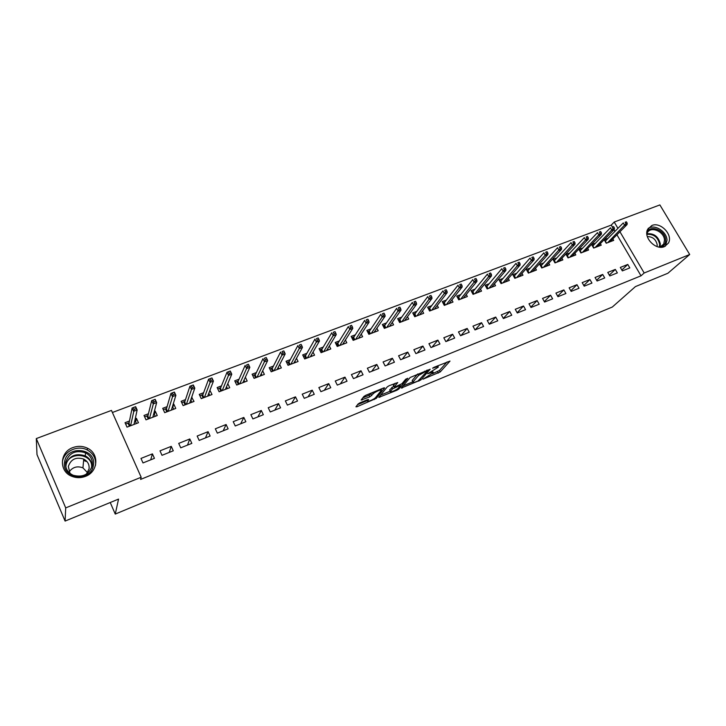 <?xml version="1.0" encoding="UTF-8"?>
<svg xmlns="http://www.w3.org/2000/svg" width="726" height="726" viewBox="0 0 726 726"><rect width="100%" height="100%" fill="white"/><g stroke="black" fill="none" stroke-linecap="round" stroke-linejoin="round"><path stroke-width="1.09" d="M422.931 379.208L440.21 371.948L450.011 361.076L434.003 367.311L432.587 368.2L435.21 367.356C437.633 366.421 438.631 366.376 438.214 367.211L427.714 373.745L430.282 372.955C432.678 372.021 433.676 371.966 433.277 372.774L422.931 379.208M91.585 465.91L92.048 466.564M72.972 447.552C77.972 445.755 82.8 445.973 87.465 448.205C99.471 453.632 98.291 471.818 85.423 476.383C80.885 478.098 76.384 478.08 71.928 476.347C58.679 471.528 59.532 452.017 72.972 447.552M651.857 225.496C660.642 221.53 673.365 235.061 668.392 243.128L664.444 246.613C655.877 250.624 643.145 237.565 647.628 229.398L651.857 225.496M360.06 402.767L358.127 403.946L355.931 406.814L357.001 406.732L376.286 398.383L384.689 387.911L383.646 387.965L365.84 395.262L363.871 396.478L361.121 400.053L369.779 396.868L373.119 393.909C374.462 392.031 382.666 388.601 381.186 390.534L375.632 397.485C374.307 399.3 366.267 402.685 367.692 400.816L368.654 399.59L367.592 399.663L360.06 402.767M141.171 477.245L65.703 507.891L36.3 438.577L111.468 410.408L141.171 477.245L140.581 479.423L641.013 275.816L644.18 272.994L619.931 231.739M612.39 227.038L611.256 225.096L614.223 222.029L659.88 204.923L689.7 254.508L667.875 273.257L635.432 286.598L612.327 307.025L115.262 514.081L118.547 499.098L65.095 521.077L65.703 507.891M689.7 254.508L644.18 272.994M401.269 388.047L420.808 379.97L430.191 369.216L410.19 377.475L401.269 388.047M396.859 390.252L378.809 397.358L387.267 386.876L389.236 385.669L397.748 382.548L394.154 386.913L395.135 386.904L401.95 383.709L405.734 379.181L407.812 378.3L398.774 389.082L396.859 390.252L396.487 389.517M110.234 502.519L115.262 514.081M173.278 450.801L171.263 446.354L159.992 450.846L162.007 455.311L173.278 450.801M148.44 413.766L144.011 415.454L145.999 419.846L157.252 415.535L155.264 411.161L154.329 411.524M210.113 436.045L208.09 431.68L197.154 436.036L199.178 440.419L210.113 436.045M185.493 399.627L181.119 401.296L183.106 405.607L194.024 401.424L191.664 397.276M245.86 421.724L243.827 417.441L233.218 421.67L235.251 425.971L245.86 421.724M221.466 385.896L217.128 387.557L219.125 391.786L229.725 387.72L227.792 383.664M280.563 407.821L278.53 403.62L268.221 407.722L270.263 411.951L280.563 407.821M256.387 372.574L252.094 374.208L254.091 378.373L264.391 374.416L262.649 370.832M314.267 394.318L312.225 390.189L302.225 394.173L304.258 398.329L314.267 394.318M290.309 359.624L286.053 361.249L288.059 365.332L298.068 361.494L296.48 358.29M347.019 381.195L344.977 377.139L335.249 381.014L337.291 385.098L347.019 381.195M323.27 347.046L319.059 348.652L321.074 352.673L330.793 348.943L329.332 346.039M378.854 368.445L376.812 364.452L367.356 368.218L369.398 372.229L378.854 368.445M355.313 334.813L351.148 336.401L353.163 340.358L362.619 336.728L361.258 334.078M409.809 356.039L407.767 352.119L398.574 355.785L400.616 359.724L409.809 356.039M386.486 322.916L382.357 324.495L384.372 328.379L393.565 324.849L392.294 322.408M439.929 343.979L437.887 340.122L428.939 343.688L430.981 347.563L439.929 343.979M416.806 311.345L412.722 312.906L414.737 316.727L423.685 313.296L422.487 311.027M469.232 332.236L467.19 328.442L458.487 331.909L460.529 335.73L469.232 332.236M446.318 300.083L442.27 301.626L444.285 305.392L452.997 302.043L451.862 299.938M497.773 320.81L495.731 317.071L487.246 320.447L489.288 324.204L497.773 320.81M475.058 289.12L471.047 290.645L473.062 294.348L481.538 291.099L480.467 289.12M525.56 309.675L523.519 306L515.26 309.285L517.293 312.988L525.56 309.675M503.045 278.439L499.071 279.955L501.085 283.594L509.343 280.427L508.318 278.566M552.631 298.831L550.589 295.21L542.54 298.413L544.582 302.052L552.631 298.831M530.307 268.03L526.377 269.537L528.383 273.121L536.441 270.027L535.452 268.275M579.012 288.258L576.979 284.692L569.13 287.823L571.171 291.407L579.012 288.258M556.887 257.884L552.985 259.373L554.991 262.912L562.85 259.899L561.897 258.238M604.731 277.958L602.698 274.446L595.057 277.495L597.081 281.016L604.731 277.958M582.797 248.002L578.931 249.472L580.936 252.957L588.595 250.016L587.688 248.446M629.814 267.912L627.79 264.445L620.331 267.422L622.354 270.898L629.814 267.912M608.061 238.355L604.241 239.816L606.237 243.246L613.706 240.379L612.826 238.881M641.013 275.816L616.928 234.761M614.94 231.376L613.978 229.734M611.256 225.096L112.394 412.495M595.511 243.146L591.663 244.617L593.668 248.074L601.228 245.17L600.338 243.637M617.354 272.903L615.321 269.419L607.771 272.422L609.795 275.925L617.354 272.903M569.919 252.911L566.044 254.39L568.05 257.902L575.8 254.926L574.874 253.31M591.953 283.076L589.92 279.537L582.179 282.623L584.203 286.18L591.953 283.076M543.683 262.93L539.763 264.418L541.778 267.985L549.727 264.936L548.765 263.229M565.908 293.513L563.866 289.919L555.925 293.086L557.958 296.698L565.908 293.513M516.767 273.203L512.81 274.709L514.825 278.321L522.983 275.19L521.976 273.393M539.182 304.221L537.14 300.564L528.991 303.813L531.024 307.479L539.182 304.221M489.142 283.739L485.149 285.264L487.164 288.939L495.531 285.726L494.479 283.812M511.757 315.202L509.716 311.499L501.348 314.83L503.381 318.56L511.757 315.202M460.783 294.565L456.754 296.099L458.768 299.838L467.363 296.535L466.255 294.493M483.598 326.482L481.556 322.716L472.962 326.137L475.004 329.931L483.598 326.482M431.661 305.682L427.596 307.234L429.61 311.018L438.44 307.633L437.27 305.446M454.685 338.071L452.634 334.241L443.813 337.753L445.855 341.601L454.685 338.071M401.75 317.099L397.639 318.66L399.654 322.516L408.729 319.032L407.495 316.681M424.973 349.968L422.931 346.075L413.856 349.696L415.898 353.607L424.973 349.968M371.004 328.824L366.866 330.412L368.872 334.323L378.201 330.747L376.885 328.206M394.436 362.201L392.394 358.245L383.074 361.956L385.116 365.94L394.436 362.201M339.405 340.884L335.221 342.481L337.227 346.465L346.819 342.79L345.413 340.022M363.045 374.779L361.003 370.75L351.411 374.571L353.453 378.618L363.045 374.779M306.907 353.29L302.678 354.905L304.684 358.962L314.549 355.177L313.024 352.128M330.757 387.711L328.724 383.618L318.85 387.548L320.892 391.668L330.757 387.711M273.466 366.049L269.192 367.683L271.197 371.803L281.343 367.91L279.691 364.525M297.533 401.024L295.5 396.85L285.345 400.897L287.378 405.09L297.533 401.024M239.054 379.19L234.734 380.832L236.74 385.034L247.185 381.023L245.361 377.211M263.338 414.718L261.306 410.48L250.851 414.646L252.884 418.911L263.338 414.718M203.616 392.712L199.251 394.372L201.247 398.647L212.01 394.517L209.905 390.307M228.118 428.83L226.095 424.51L215.323 428.803L217.346 433.141L228.118 428.83M167.107 406.642L162.706 408.321L164.693 412.677L175.774 408.42L173.786 404.092L173.133 404.346M191.836 443.368L189.813 438.967L178.714 443.386L180.738 447.815L191.836 443.368M129.482 420.998L125.035 422.695L127.014 427.133L138.439 422.75L136.461 418.339L135.227 418.811M154.438 458.342L152.424 453.868L140.98 458.424L142.995 462.934L154.438 458.342M65.095 521.077L36.999 454.612L36.3 438.577M617.935 228.345L614.223 222.029M627.79 264.445L621.837 270.008M615.321 269.419L609.314 275.1M602.698 274.446L596.645 280.254M589.92 279.537L583.804 285.481M576.979 284.692L570.808 290.772M563.866 289.919L557.65 296.144M550.589 295.21L544.318 301.589M537.14 300.564L530.824 307.107M523.519 306L517.148 312.706M509.716 311.499L503.29 318.387M495.731 317.071L489.26 324.15M481.556 322.716L475.158 329.867M467.19 328.442L460.965 335.548M452.634 334.241L446.59 341.311M437.887 340.122L432.015 347.146M422.931 346.075L417.25 353.063M407.767 352.119L402.286 359.061M392.394 358.245L387.112 365.133M376.812 364.452L371.739 371.295M361.003 370.75L356.148 377.538M344.977 377.139L340.34 383.873M328.724 383.618L324.304 390.298M312.225 390.189L308.051 396.804M295.5 396.85L291.562 403.411M278.53 403.62L274.836 410.117M261.306 410.48L257.875 416.915M243.827 417.441L240.66 423.803M210.014 390.27L208.843 393.31M226.095 424.51L223.2 430.799M192.036 397.131L190.956 400.244M208.09 431.68L205.476 437.905M173.786 404.092L172.806 407.286M189.813 438.967L187.489 445.111M155.264 411.161L154.393 414.446M171.263 446.354L169.231 452.416M136.461 418.339L135.708 421.733M152.424 453.868L150.699 459.839M432.451 373.736L439.439 370.478L447.098 361.938M403.139 385.833L412.849 381.822M418.058 380.959L427.55 370.777L426.915 370.768L418.566 375.442L412.949 382.003C412.54 382.829 413.566 382.765 416.016 381.803L418.058 380.959M412.468 381.086L412.168 380.506L417.704 373.99M390.307 391.132L380.605 395.135M395.098 383.264L393.438 385.624M390.534 391.314L390.452 391.423C389.072 393.238 396.868 389.944 398.265 388.12L400.325 385.651L399.327 385.715L392.521 388.9L390.534 391.314L389.935 390.416M389.762 389.789L393.719 386.168M362.809 397.857L368.99 395.316L372.03 392.73M380.987 389.989L382.103 388.601M357.609 404.627L367.547 400.525M604.858 240.878L606.019 240.433M627.219 223.2L626.393 221.802L625.122 222.274L625.948 223.681L627.219 223.2L627.037 224.606L624.75 225.468L623.262 222.936L605.348 241.114L606.528 243.137M625.948 223.681L607.635 242.711M627.037 224.606L609.876 241.849M625.122 222.274L626.393 221.802M592.28 245.678L593.496 245.216M614.423 228.037L613.597 226.621L612.308 227.111L613.134 228.527L614.423 228.037L614.269 229.434L611.945 230.314L610.457 227.764L592.843 245.896L594.022 247.938M613.134 228.527L595.111 247.512M614.269 229.434L597.38 246.649M612.308 227.111L613.597 226.621M592.389 245.869L592.843 245.896M579.557 250.552L580.818 250.062M601.464 232.928L600.629 231.503L599.322 232.002L600.157 233.427L601.464 232.928L601.328 234.335L598.977 235.215L597.489 232.656L580.174 250.742L581.354 252.793M600.157 233.427L582.433 252.385M601.328 234.335L584.729 251.505M599.322 232.002L600.629 231.503M579.647 250.706L580.174 250.742M646.848 232.402C650.124 224.198 665.379 230.342 665.606 239.916C665.742 243.464 664.317 245.905 661.332 247.239M659.762 247.176L663.718 244.108L664.49 240.152C664.281 231.313 650.224 225.614 647.147 233.155L646.839 233.935M647.338 236.603C652.656 236.622 655.932 239.344 657.184 244.771L657.048 246.559M665.397 246.159L667.04 240.188C666.777 231.403 654.444 223.753 648.137 228.481M64.614 461.89C66.81 444.63 96.721 448.16 93.4 465.157C91.54 482.472 61.093 479.16 64.614 461.89M92.302 465.321C92.846 459.803 90.596 455.638 85.55 452.824C75.613 449.712 68.988 452.87 65.667 462.308C65.077 468.206 67.572 472.535 73.163 475.267C82.982 477.762 89.362 474.45 92.302 465.321M69.106 471.9C72.664 467.09 77.274 465.747 82.936 467.862L87.556 472.699M70.023 473.406L68.326 466.519C70.876 459.195 76.021 456.708 83.744 459.077C87.71 461.264 89.489 464.522 89.062 468.851L86.421 474.105M92.011 466.7L91.594 466.101M86.095 461.437L83.617 460.438M95.542 465.239C96.122 458.505 93.364 453.414 87.238 449.957C77.709 444.729 63.824 451.173 62.463 461.654M566.661 255.479L567.977 254.971M588.332 237.892L587.497 236.458L586.181 236.948L587.007 238.391L588.332 237.892L588.223 239.29L585.846 240.188L584.348 237.602L567.351 255.643L568.531 257.712M587.007 238.391L569.592 257.303M588.223 239.29L571.916 256.414M586.181 236.948L587.497 236.458M566.734 255.606L567.351 255.643M553.611 260.471L554.982 259.944M575.037 242.92L574.202 241.468L572.859 241.976L573.694 243.419L575.037 242.92L574.947 244.317L572.542 245.225L571.044 242.62L554.355 260.616L555.544 262.703M573.694 243.419L556.588 262.295M574.947 244.317L558.947 261.396M572.859 241.976L574.202 241.468M553.666 260.57L554.355 260.616M540.389 265.525L541.814 264.972M561.561 248.002L560.726 246.55L559.365 247.058L560.2 248.519L561.561 248.002L561.497 249.399L559.056 250.325L557.559 247.702L541.206 265.643L542.395 267.749M560.2 248.519L543.42 267.35M561.497 249.399L545.807 266.433M559.365 247.058L560.726 246.55M540.425 265.598L541.206 265.643M526.994 270.644L528.483 270.072M547.903 253.165L547.068 251.695L545.689 252.212L546.524 253.683L547.903 253.165L547.867 254.563L545.398 255.498L543.901 252.848L527.884 270.744L529.072 272.858M546.524 253.683L530.089 272.468M547.867 254.563L532.503 271.542M545.689 252.212L547.068 251.695M527.022 270.68L527.884 270.744M534.064 258.392L533.229 256.904L531.84 257.431L532.675 258.919L534.064 258.392L534.064 259.781L531.55 260.734L530.053 258.066L514.389 275.898L513.436 275.835L514.979 275.236M514.389 275.898L515.578 278.031M532.675 258.919L516.576 277.65M534.064 259.781L519.026 276.715M531.84 257.431L533.229 256.904M499.688 281.08L501.294 280.463M501.14 283.576L499.742 281.062L500.722 281.125L501.911 283.276M520.043 263.683L519.208 262.195L517.801 262.721L518.636 264.219L520.043 263.683L520.07 265.081L517.529 266.043L516.023 263.347L500.722 281.125M518.636 264.219L502.891 282.904M520.07 265.081L505.369 281.951M517.801 262.721L519.208 262.195M492.5 286.888L492.246 286.425M485.767 286.398L487.436 285.763M487.291 288.884L485.903 286.353L486.883 286.425L488.072 288.594M505.831 269.056L504.997 267.549L503.563 268.085L504.407 269.591L505.831 269.056L505.886 270.444L503.309 271.415L501.811 268.711L486.883 286.425M504.407 269.591L489.034 288.222M505.886 270.444L491.538 287.26M503.563 268.085L504.997 267.549M478.543 292.242L478.271 291.743M471.664 291.788L473.397 291.135M473.261 294.275L471.873 291.716L472.853 291.788L474.042 293.976M491.429 274.492L490.594 272.976L489.142 273.52L489.977 275.045L491.429 274.492L491.511 275.88L488.897 276.869L487.4 274.138L472.853 291.788M489.977 275.045L474.985 293.613M491.511 275.88L477.527 292.632M489.142 273.52L490.594 272.976M464.404 297.669L464.114 297.134M457.38 297.252L459.168 296.571M459.05 299.729L457.661 297.143L458.641 297.224L459.83 299.43M476.828 280.009L475.993 278.475L474.523 279.029L475.358 280.563L476.828 280.009L476.937 281.398L474.296 282.396L472.789 279.646L458.641 297.224M475.358 280.563L460.756 299.067M476.937 281.398L463.333 298.077M474.523 279.029L475.993 278.475M450.075 303.169L449.757 302.588M442.896 302.787L444.757 302.08M444.648 305.247L443.259 302.651L444.239 302.733L445.428 304.947M462.026 285.599L461.191 284.057L459.703 284.619L460.538 286.162L462.026 285.599L462.172 286.988L459.485 288.004L457.988 285.227L444.239 302.733M460.538 286.162L446.336 304.602M462.172 286.988L448.949 303.604M459.703 284.619L461.191 284.057M435.555 308.741L435.21 308.105M428.222 308.405L430.146 307.67M430.055 310.855L428.667 308.232L429.647 308.314L430.836 310.546M447.016 291.271L446.181 289.71L444.675 290.282L445.51 291.843L447.016 291.271L447.189 292.651L444.475 293.685L442.969 290.881L429.647 308.314M445.51 291.843L431.725 310.211M447.189 292.651L434.375 309.194M444.675 290.282L446.181 289.71M420.835 314.385L420.472 313.705M413.339 314.086L415.336 313.323M415.263 316.527L413.874 313.886L414.855 313.968L416.052 316.227M431.807 297.016L430.963 295.446L429.429 296.026L430.273 297.596L431.807 297.016L432.006 298.395L429.257 299.439L427.75 296.616L414.855 313.968M430.273 297.596L416.915 315.892M432.006 298.395L419.592 314.866M429.429 296.026L430.963 295.446M405.916 320.112L405.525 319.367M398.265 319.848L400.335 319.059M400.271 322.28L398.883 319.612L399.872 319.703L401.061 321.981M416.37 302.842L415.535 301.263L413.983 301.844L414.818 303.432L416.37 302.842L416.615 304.221L413.82 305.283L412.314 302.433L399.872 319.703M414.818 303.432L401.905 321.654M416.615 304.221L404.618 320.611M413.983 301.844L415.535 301.263M390.797 325.91L390.379 325.112M382.983 325.693L385.116 324.876M385.079 328.107L383.691 325.43L384.671 325.52L385.86 327.807M400.725 308.759L399.881 307.162L398.311 307.751L399.146 309.349L400.725 308.759L400.997 310.129L398.166 311.209L396.659 308.332L384.671 325.52M399.146 309.349L386.686 327.49M400.997 310.129L389.445 326.437M398.311 307.751L399.881 307.162M375.478 331.791L375.024 330.92M367.483 331.619L369.697 330.775M369.67 334.024L368.282 331.31L369.271 331.41L370.46 333.715M384.853 314.748L384.009 313.142L382.411 313.741L383.246 315.356L384.853 314.748L385.161 316.128L382.284 317.217L380.778 314.313L369.271 331.41M383.246 315.356L371.258 333.415M385.161 316.128L374.053 332.336M382.411 313.741L384.009 313.142M359.942 337.753L359.452 336.81M351.774 337.626L354.061 336.755M354.052 340.013L352.664 337.281L353.653 337.381L354.842 339.714M368.744 320.838L367.91 319.213L366.285 319.821L367.129 321.446L368.744 320.838L369.098 322.208L366.176 323.306L364.679 320.384L353.653 337.381M367.129 321.446L355.622 339.414M369.098 322.208L358.453 338.325M366.285 319.821L367.91 319.213M344.188 343.797L343.661 342.772M335.839 343.716L338.207 342.808M338.216 346.093L336.828 343.334L337.817 343.434L339.006 345.785M352.419 326.999L351.575 325.366L349.932 325.983L350.767 327.626L352.419 326.999L352.8 328.37L349.841 329.486L348.335 326.546L337.817 343.434M350.767 327.626L339.759 345.494M352.8 328.37L342.627 344.396M349.932 325.983L351.575 325.366M328.206 349.932L327.644 348.807M319.685 349.896L322.135 348.961M322.162 352.255L320.774 349.478L321.763 349.578L322.943 351.947M335.839 333.261L335.004 331.61L333.334 332.236L334.169 333.896L335.839 333.261L336.265 334.622L333.261 335.766L331.764 332.789L321.763 349.578M334.169 333.896L323.678 351.665M336.265 334.622L326.591 350.549M333.334 332.236L335.004 331.61M312.008 356.148L311.4 354.923M303.296 356.157L305.827 355.186M305.873 358.499L304.484 355.704L305.474 355.813L306.662 358.199M319.023 339.614L318.188 337.944L316.5 338.588L317.335 340.258L319.023 339.614L319.485 340.975L316.445 342.127L314.939 339.124L305.474 355.813M317.335 340.258L307.37 357.927M319.485 340.975L310.32 356.793M316.5 338.588L318.188 337.944M295.582 362.455L294.919 361.121M286.679 362.51L289.293 361.512M289.356 364.842L287.968 362.011L288.957 362.129L290.146 364.534M301.962 346.057L301.127 344.378L299.402 345.022L300.237 346.71L301.962 346.057L302.461 347.418L299.375 348.589L297.878 345.558L288.957 362.129M300.237 346.71L290.827 364.28M302.461 347.418L293.821 363.127M299.402 345.022L301.127 344.378M278.92 368.844L278.203 367.392M269.818 368.953L272.513 367.928M272.604 371.267L271.215 368.418L272.205 368.536L273.393 370.968M284.646 352.6L283.812 350.903L282.06 351.565L282.895 353.263L284.646 352.6L285.191 353.952L282.051 355.141L280.554 352.083L272.205 368.536M282.895 353.263L274.047 370.714M285.191 353.952L277.078 369.552M282.06 351.565L283.812 350.903M262.013 375.333L261.242 373.736M252.712 375.496L255.498 374.425M255.606 377.792L254.227 374.915L255.216 375.033L256.396 377.484M267.068 359.243L266.233 357.528L264.455 358.199L265.289 359.915L267.068 359.243L267.649 360.586L264.473 361.793L262.975 358.708L255.216 375.033M265.289 359.915L257.022 377.248M267.649 360.586L260.099 376.068M264.455 358.199L266.233 357.528M244.862 381.912L244.018 380.152M235.351 382.13L238.237 381.032M238.364 384.408L236.985 381.504L237.974 381.631L239.153 384.099M249.218 365.977L248.383 364.252L246.586 364.933L247.421 366.657L249.218 365.977L249.853 367.32L246.622 368.545L245.125 365.432L237.974 381.631M247.421 366.657L239.743 383.873M249.853 367.32L242.874 382.675M246.586 364.933L248.383 364.252M227.465 388.591L226.539 386.649M217.746 388.864L220.722 387.729M220.867 391.114L219.488 388.192L220.477 388.319L221.657 390.815M228.445 371.766L229.28 373.518L231.104 372.828L230.269 371.077L227.011 372.266L230.287 371.031L231.785 374.162L228.499 375.406L227.011 372.266L220.477 388.319M229.28 373.518L222.22 390.597M231.104 372.828L231.785 374.162L225.396 389.381M209.805 395.361L208.798 393.211M199.868 395.697L202.944 394.517M203.117 397.93L201.737 394.98L202.726 395.107L203.906 397.63M210.023 378.709L210.849 380.469L212.709 379.771L211.874 378.01L208.607 379.199L211.947 377.937L213.435 381.105L210.104 382.366L208.607 379.199L202.726 395.107M210.849 380.469L204.433 397.421M212.709 379.771L213.435 381.105L207.654 396.187M191.882 402.24L190.775 399.844M181.736 402.631L184.903 401.414M185.094 404.845L183.723 401.868L184.713 402.004L185.883 404.545M191.31 385.76L192.145 387.539L194.024 386.831L193.198 385.052L189.931 386.232L193.316 384.962L194.804 388.156L191.419 389.435L189.931 386.232L184.713 402.004M192.145 387.539L186.382 404.355M194.024 386.831L194.804 388.156L189.658 403.093M173.696 409.219L172.47 406.533M163.323 409.673L166.59 408.42M166.808 411.86L165.437 408.856L166.417 408.992L167.597 411.56M172.316 392.92L173.142 394.717L175.057 393.991L174.231 392.203L170.955 393.383L174.394 392.085L175.883 395.316L172.443 396.614L170.955 393.383L166.417 408.992M173.142 394.717L168.06 411.379M175.057 393.991L175.883 395.316L171.381 410.108M155.237 416.307L153.867 413.285M144.628 416.815L148.004 415.526M148.249 418.984L146.87 415.953L147.859 416.098L149.03 418.684M153.014 400.189L153.839 402.004L155.791 401.269L154.965 399.463L151.689 400.643L155.183 399.327L156.662 402.585L153.168 403.901L151.689 400.643L147.859 416.098M153.839 402.004L149.465 418.521M155.791 401.269L156.662 402.585L152.832 417.223M136.497 423.494L134.845 420.554M127.023 427.133L125.652 424.066L129.128 422.741M129.4 426.216L128.03 423.158L129.01 423.303L130.181 425.917M133.412 407.585L134.237 409.41L136.207 408.665L135.39 406.841L132.114 408.021L135.662 406.687L137.141 409.972L133.593 411.315L132.114 408.021L129.01 423.303M134.237 409.41L130.58 425.763M136.207 408.665L137.141 409.972L134.001 424.447M439.439 370.478L440.21 371.948M437.533 371.639L438.304 373.11M420.336 379.072L420.808 379.97M418.657 380.669L418.902 381.132M401.859 387.348L402.213 388.038M426.679 370.314L426.915 370.768M424.592 371.167L424.828 371.621M417.786 373.963L418.566 375.442M412.304 380.324L413.085 381.822M379.462 396.55L379.834 397.285M393.365 385.379L394.154 386.913M398.265 388.111L398.774 389.082M391.741 387.375L392.521 388.9M367.274 399.79L367.746 400.743M372.429 392.566L373.119 393.909M370.941 394.118L371.73 395.679M368.99 395.316L369.779 396.868M361.793 399.182L362.201 399.99M375.75 397.331L376.286 398.383M373.999 398.801L374.371 399.545M356.602 405.934L357.001 406.732M646.884 233.79C653.972 233.119 658.455 236.504 660.342 243.954L659.916 247.139M659.317 247.121L659.662 244.263C657.91 237.184 653.654 233.89 646.875 234.362M65.567 465.221C68.888 455.901 75.45 452.788 85.26 455.864C89.588 458.197 91.857 461.709 92.084 466.41M91.549 468.043C93.881 453.151 67.845 450.574 65.975 465.62L65.839 466.9M87.465 448.205L87.283 449.984M432.569 371.422L432.977 372.202M437.515 365.868L437.905 366.612M427.242 370.079L427.514 370.596M412.168 380.506L412.949 382.003M393.338 385.424L394.127 386.958M389.671 389.907L390.452 391.423M399.944 384.916L400.226 385.461M367.193 399.826L367.692 400.816M380.524 389.245L380.905 389.989M660.705 246.849L663.718 244.108M83.744 459.077L82.936 467.862M85.55 452.824L85.26 455.864C89.616 458.278 91.866 461.89 92.002 466.727M86.576 456.618L86.503 457.371"/></g></svg>
